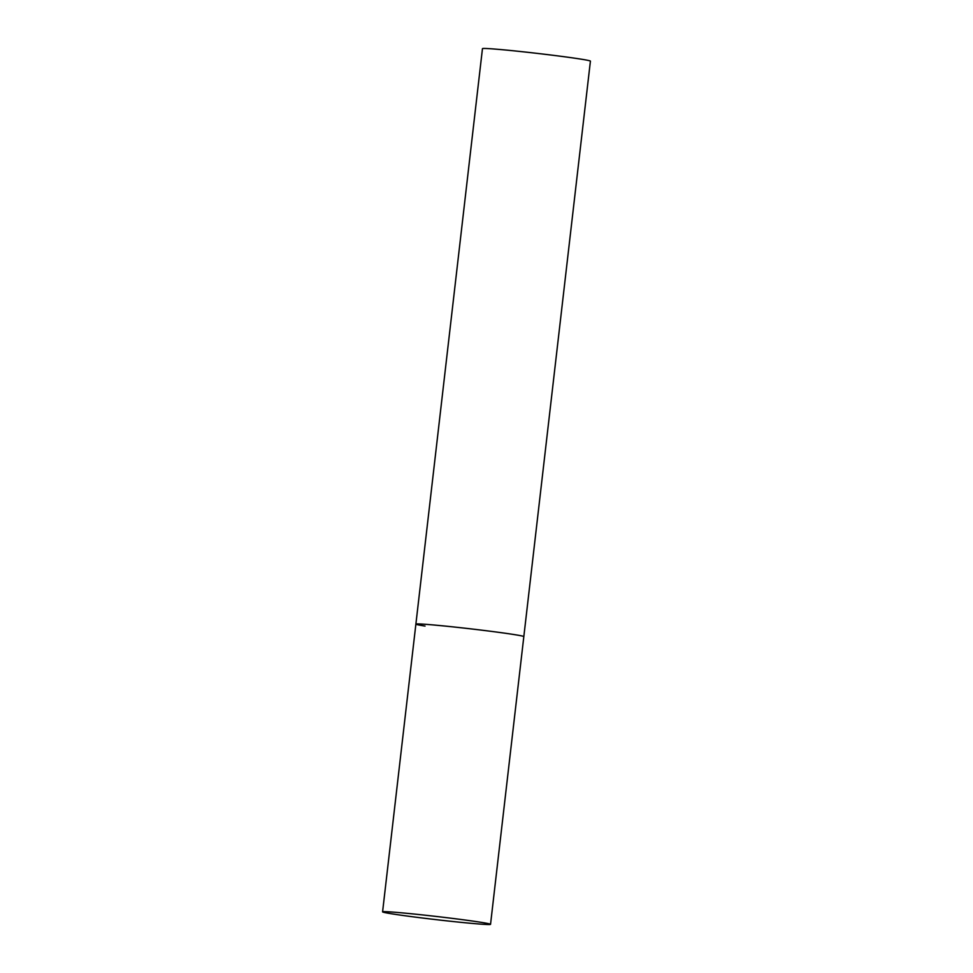 <?xml version="1.0" encoding="UTF-8"?>
<svg xmlns="http://www.w3.org/2000/svg" width="973" height="973" viewBox="0 0 973 973"><rect width="100%" height="100%" fill="white"/><g stroke="black" fill="none" stroke-linecap="round" stroke-linejoin="round"><path stroke-width="1.46" d="M425.043 626.077A54.33 1.593 6.6 0 1 415.885 624.119L482.462 48.65A54.33 1.593 6.6 0 1 520.798 51.557A54.33 1.593 6.6 0 1 581.258 59.183A54.33 1.593 6.6 0 1 590.416 61.141L523.827 636.61A54.33 1.593 -173.4 0 0 495.33 631.891A54.33 1.593 -173.4 0 0 439.772 625.554A54.33 1.593 -173.4 0 0 415.885 624.119A54.33 1.593 6.6 0 1 454.221 627.013A54.33 1.593 6.6 0 1 514.668 634.651A54.33 1.593 6.6 0 1 523.827 636.61L490.538 924.338A54.33 1.593 -173.4 0 0 462.041 919.619A54.33 1.593 -173.4 0 0 406.483 913.282A54.33 1.593 -173.4 0 0 382.584 911.847A54.33 1.593 -173.4 0 0 411.093 916.566A54.33 1.593 -173.4 0 0 466.639 922.903A54.33 1.593 -173.4 0 0 490.538 924.338M415.885 624.119L382.584 911.847"/></g></svg>
